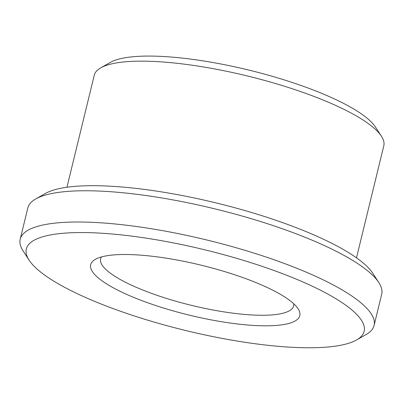 <?xml version="1.0" encoding="UTF-8"?>
<svg xmlns="http://www.w3.org/2000/svg" width="404" height="404" viewBox="0 0 404 404"><rect width="100%" height="100%" fill="white"/><g stroke="black" fill="none" stroke-linecap="round" stroke-linejoin="round"><path stroke-width="0.61" d="M293.779 303.808A99.339 23.695 13.7 0 1 293.652 305.879A99.339 23.695 13.7 0 1 191.531 305.374A99.339 23.695 13.7 0 1 100.626 258.823A99.339 23.695 13.7 0 1 101.47 256.924M139.006 255.025A107.621 25.669 13.7 0 1 298.081 308.742A107.621 25.669 13.7 0 1 189.158 315.1A107.621 25.669 13.7 0 1 95.379 259.328A107.621 25.669 13.7 0 1 139.006 255.025M104.404 233.401A173.846 41.466 13.7 0 1 298.319 279.992A173.846 41.466 13.7 0 1 356.55 339.971A173.846 41.466 13.7 0 1 185.416 330.452A173.846 41.466 13.7 0 1 29.098 260.146A173.846 41.466 13.7 0 1 104.404 233.401M66.948 187.254L94.258 75.225A149.01 35.542 13.7 0 1 100.763 67.827L110.348 62.388A140.733 33.567 13.7 0 1 167.402 56.757A140.733 33.567 13.7 0 1 375.427 127.008L381.432 136.244A149.01 35.542 13.7 0 1 383.8 145.809L356.49 257.838M100.763 67.827A149.01 35.542 13.7 0 1 161.171 61.868A149.01 35.542 13.7 0 1 381.432 136.244M29.098 260.146L23.094 250.904A182.123 43.44 13.7 0 1 20.2 239.219L27.815 207.974A182.123 43.44 13.7 0 1 35.764 198.93L45.349 193.491A173.846 41.466 13.7 0 1 115.827 186.537A173.846 41.466 13.7 0 1 372.796 273.316L378.806 282.553A182.123 43.44 13.7 0 1 381.699 294.243L374.084 325.483A182.123 43.44 13.7 0 1 366.135 334.532L356.55 339.971M35.764 198.93A182.123 43.44 13.7 0 1 109.6 191.642A182.123 43.44 13.7 0 1 378.806 282.553M20.2 239.219A182.123 43.44 13.7 0 1 101.985 222.887A182.123 43.44 13.7 0 1 286.906 264.428A182.123 43.44 13.7 0 1 374.084 325.483"/></g></svg>
